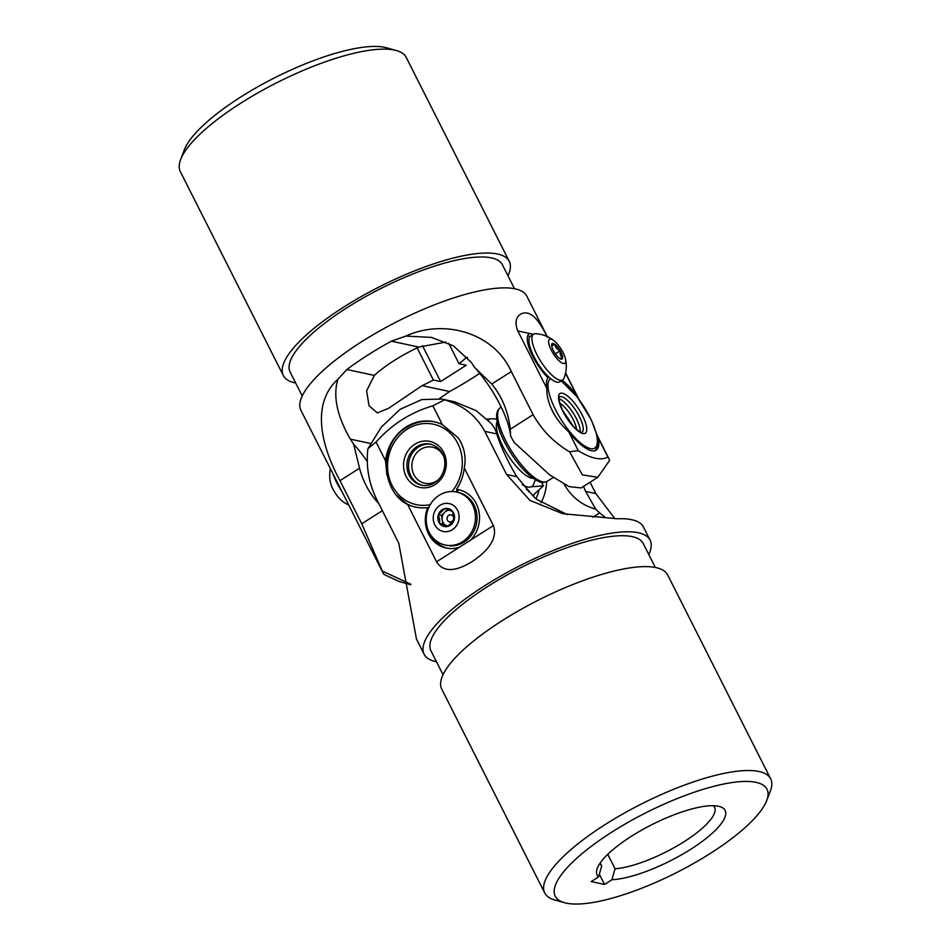 <?xml version="1.0" encoding="UTF-8"?>
<svg xmlns="http://www.w3.org/2000/svg" width="951" height="951" viewBox="0 0 951 951"><rect width="100%" height="100%" fill="white"/><g stroke="black" fill="none" stroke-linecap="round" stroke-linejoin="round"><path stroke-width="1.43" d="M295.666 383.015A126.566 35.853 -26.8 0 1 283.327 375.514A126.566 35.853 -26.8 0 1 343.596 307.173A126.566 35.853 -26.8 0 1 509.26 261.382A126.566 35.853 -26.8 0 1 507.977 275.766M509.26 261.382L406.267 57.488A126.566 35.853 153.2 0 0 396.46 50.581A126.566 35.853 153.2 0 0 240.603 103.279A126.566 35.853 153.2 0 0 180.595 159.625A126.566 35.853 153.2 0 0 180.333 171.62L283.327 375.514M180.595 159.625L184.244 149.985A118.613 33.594 -26.8 0 1 240.484 97.18A118.613 33.594 -26.8 0 1 386.546 47.8L396.46 50.581M514.527 288.724L502.449 264.818A118.934 33.689 153.2 0 0 346.782 307.851A118.934 33.689 153.2 0 0 290.138 372.067L302.216 395.973M530.337 348.114A18.057 5.742 57.5 0 0 530.325 348.221A18.057 5.742 57.5 0 0 530.432 351.288M410.749 584.758L399.04 581.465L384.014 574.44A126.566 35.853 -26.8 0 1 382.991 572.811A126.566 35.853 -26.8 0 1 382.314 571.099L361.76 523.775L339.983 480.659C319.702 443.261 312.011 402.523 337.878 379.342L346.842 369.523A126.566 35.853 -26.8 0 1 364.174 357.421L371.496 352.762A126.566 35.853 -26.8 0 1 391.348 341.195L405.839 336.083L431.397 337.391L453.413 345.843L471.161 362.236A79.504 25.273 -122.5 0 1 474.406 367.217A58.284 18.533 -122.5 0 1 510.651 436.14L510.223 429.258A84.71 76.651 -77.9 0 0 491.75 384.038L474.406 367.217M547.253 336.583L526.866 296.225A126.566 35.853 153.2 0 0 361.202 342.015A126.566 35.853 153.2 0 0 300.932 410.356L357.314 521.98M439.707 398.326L449.645 391.515A126.566 35.853 -26.8 0 0 469.497 379.948L476.82 375.288A126.566 35.853 -26.8 0 0 479.708 373.386M362.307 531.847L382.991 572.811M547.407 337.284C540.227 322.33 533.57 314.294 527.425 313.176C522.04 311.69 511.935 316.362 517.82 330.96L529.743 333.504A29.814 9.474 -122.5 0 0 529.148 333.801A29.814 9.474 -122.5 0 0 530.729 351.977A29.814 9.474 -122.5 0 0 547.978 377.725A43.651 13.873 57.5 0 0 546.896 388.507C546.599 395.366 548.418 402.82 552.341 410.868C556.525 418.856 562.029 425.882 568.841 431.944A43.651 13.873 57.5 0 0 596.099 450.215A43.651 13.873 57.5 0 0 598.417 438.268L596.776 434.726M562.124 381.422L562.921 380.923A43.651 13.873 57.5 0 1 576.472 394.831L578.517 398.635M467.535 357.493L466.62 357.291A63.729 18.045 -26.8 0 1 459 363.686L448.706 343.311M459 363.686L466.252 365.243L440.61 381.565L433.359 380.008A63.729 18.045 -26.8 0 1 422.113 385.63L388.662 408.252L377.428 412.889L369.059 405.875L366.61 390.754L374.373 375.419A63.729 18.045 -26.8 0 1 418.88 347.079L445.948 342.039M364.174 357.421L371.496 352.762M598.417 438.268L607.903 457.062A126.566 35.853 -26.8 0 1 608.925 458.679A126.566 35.853 -26.8 0 1 609.615 460.403L597.822 477.283L582.404 474.894L569.625 451.844A126.566 35.853 -26.8 0 1 578.327 450.726L568.841 431.944M405.839 336.083C443.63 318.74 493.557 332.256 511.317 371.579L533.095 414.695C541.951 430.304 554.124 442.69 569.625 451.844M510.651 436.14A67.414 21.433 57.5 0 0 514.301 442.572L549.737 474.953L568.983 486.579L581.097 487.934L597.822 477.283M382.314 571.099L410.677 584.152M367.217 461.449A58.284 18.533 57.5 0 0 353.606 444.129A79.504 25.273 57.5 0 0 350.348 439.148C336.987 415.908 332.826 395.973 337.878 379.342M353.606 444.129L359.549 468.201A84.71 76.651 -77.9 0 0 378.795 503.614M517.82 330.96L546.896 388.507M563.04 379.651A29.814 9.474 -122.5 0 1 562.921 380.923M576.472 394.831L565.548 373.208M607.903 457.062C600.996 460.724 591.13 458.608 578.327 450.726M469.497 379.948L476.82 375.288M529.743 333.504L533.428 334.288M527.639 335.917A29.814 9.474 -122.5 0 1 529.992 336.606M545.862 375.526A18.057 5.742 57.5 0 0 548.596 376.929A18.057 5.742 57.5 0 0 548.691 376.953M433.359 380.008L417.144 347.9M440.61 381.565L422.446 345.593M486.853 418.999L489.67 419.153M541.511 482.24L543.354 485.89L531.324 486.769M532.667 495.542L543.33 485.925A61.839 17.51 153.2 0 0 543.354 485.89M526.295 489.349A40.073 11.353 -26.8 0 1 528.697 491.833M497.088 421.638L496.862 422.256A34.188 10.865 57.5 0 0 512.946 462.257A34.188 10.865 57.5 0 0 532.548 478.317L533.202 478.365M496.731 419.141L492.249 418.773A39.752 12.636 57.5 0 0 488.184 420.283M522.194 484.535A39.752 12.636 57.5 0 0 533.749 483.964L535.306 479.732M330.389 468.665A32.596 32.596 0 0 0 330.663 483.274A14.241 4.529 57.5 0 0 341.742 500.666A32.596 32.596 0 0 0 348.744 505.017M333.005 473.848A27.092 8.618 57.5 0 0 334.562 477.984A27.092 8.618 57.5 0 0 341.587 490.859M552.567 343.418A9.177 2.912 57.5 0 0 551.687 344.535A9.177 2.912 57.5 0 0 551.663 344.773A9.177 2.912 57.5 0 0 554.1 351.906A9.177 2.912 57.5 0 0 559.604 358.42A9.177 2.912 57.5 0 0 560.971 359.121A9.177 2.912 57.5 0 0 562.659 357.826A9.177 2.912 57.5 0 0 560.21 350.705A9.177 2.912 57.5 0 0 554.706 344.179A9.177 2.912 57.5 0 0 552.567 343.418M559.604 358.42L562.659 357.826C560.567 356.292 559.747 353.915 560.21 350.705C557.108 349.362 555.277 347.186 554.706 344.179L551.663 344.773M552.424 352.227A14.241 4.529 -122.5 0 1 548.668 340.803A14.241 4.529 -122.5 0 1 554.255 340.922A14.241 4.529 -122.5 0 1 561.898 350.372A14.241 4.529 -122.5 0 1 565.334 358.325A14.241 4.529 -122.5 0 1 562.279 363.127A14.241 4.529 -122.5 0 1 552.424 352.227M565.334 358.325A32.596 32.596 0 0 1 564.014 378.236A27.092 8.618 -122.5 0 1 562.754 379.853A27.092 8.618 -122.5 0 1 561.744 380.257A27.092 8.618 -122.5 0 1 539.193 358.765A27.092 8.618 -122.5 0 1 533.654 334.146A27.092 8.618 -122.5 0 1 534.664 333.753A27.092 8.618 -122.5 0 1 535.651 333.694A32.596 32.596 0 0 1 554.255 340.922M533.654 334.146L530.599 336.095A27.092 8.618 57.5 0 0 537.006 362.153A27.092 8.618 57.5 0 0 558.701 382.195A27.092 8.618 57.5 0 0 559.699 381.803L562.754 379.853M539.217 365.6A11.959 1.26 59.1 0 0 544.982 373.101M555.325 353.808L560.21 350.705M551.746 346.069L554.706 344.179M449.657 510.283A7.953 7.192 -77.9 0 0 444.723 512.28A7.953 7.192 -77.9 0 0 442.167 519.793A7.953 7.192 -77.9 0 0 446.732 525.713A7.953 7.192 -77.9 0 0 448.135 526.058M453.591 517.701A3.614 3.269 -77.9 0 0 447.101 519.139A3.614 3.269 -77.9 0 0 453.591 517.701M437.935 519.365A9.177 8.309 -77.9 0 0 439.707 523.597A9.177 8.309 -77.9 0 0 447.517 526.485A9.177 8.309 -77.9 0 0 453.984 520.423A9.177 8.309 -77.9 0 0 452.64 511.46A9.177 8.309 -77.9 0 0 444.83 508.571A9.177 8.309 -77.9 0 0 438.375 514.646A9.177 8.309 -77.9 0 0 437.935 519.365M439.552 519.234L439.707 523.597L447.517 526.485L453.984 520.423L452.64 511.46L444.83 508.571L438.375 514.646L439.552 519.234M448.254 531.431A14.241 12.886 102.1 0 1 433.394 520.375A14.241 12.886 102.1 0 1 444.093 503.626A14.241 12.886 102.1 0 1 458.964 514.681A14.241 12.886 102.1 0 1 448.254 531.431M426.524 523.942A27.092 24.512 102.1 0 1 446.887 492.095A27.092 24.512 102.1 0 1 456.504 492.036A27.092 24.512 102.1 0 1 475.143 513.112A27.092 24.512 102.1 0 1 454.792 544.959A27.092 24.512 102.1 0 1 445.163 545.018A27.092 24.512 102.1 0 1 426.524 523.942M445.163 545.018L446.756 545.363A27.092 24.512 -77.9 0 0 476.736 513.445A27.092 24.512 -77.9 0 0 458.097 492.368L456.504 492.036M447.636 509.546L441.49 515.311L442.833 524.263L447.98 526.165M441.49 515.311L438.375 514.646M442.833 524.263L439.707 523.597M770.667 778.869L667.673 574.975A126.566 35.853 153.2 0 0 655.928 567.592A126.566 35.853 153.2 0 0 519.781 610.09A126.566 35.853 153.2 0 0 441.74 689.106L544.733 892.989A126.566 35.853 -26.8 0 1 622.774 813.985A126.566 35.853 -26.8 0 1 758.922 771.487A126.566 35.853 -26.8 0 1 770.667 778.869A126.566 35.853 -26.8 0 1 770.405 790.863L766.756 800.492A118.613 33.594 153.2 0 0 755.997 782.34A118.613 33.594 153.2 0 0 613.561 831.019A118.613 33.594 153.2 0 0 564.454 902.689A118.613 33.594 153.2 0 0 566.273 903.129A118.613 33.594 153.2 0 0 678.289 871.698A118.613 33.594 153.2 0 0 766.756 800.492M443.023 674.723L430.946 650.817A118.934 33.689 -26.8 0 1 504.28 576.568A118.934 33.689 -26.8 0 1 632.225 536.637A118.934 33.689 -26.8 0 1 643.256 543.568L655.334 567.474M546.611 481.67A43.651 39.502 102.1 0 1 540.988 502.782M436.473 661.765A126.566 35.853 -26.8 0 1 435.879 661.634A126.566 35.853 -26.8 0 1 424.134 654.264A126.566 35.853 -26.8 0 1 502.176 575.248A126.566 35.853 -26.8 0 1 638.323 532.75A126.566 35.853 -26.8 0 1 650.068 540.132L642.543 525.237L640.831 523.739A126.566 35.853 153.2 0 0 633.568 520.138L629.752 519.317A126.566 35.853 153.2 0 0 617.663 518.782L562.885 513.742L529.957 500.428L506.598 474.49L484.82 431.374C476.106 415.539 462.733 405.031 444.688 399.86A126.566 35.853 153.2 0 0 432.871 405.827L442.37 424.61A43.651 39.502 -77.9 0 0 434.06 421.733A43.651 39.502 -77.9 0 0 385.535 460.795L386.914 475.215M650.068 540.132A126.566 35.853 -26.8 0 1 648.784 554.516M590.06 482.228L595.801 493.569L614.952 518.77M456.932 492.119A43.651 39.502 102.1 0 0 458.608 489.801L456.48 489.349A43.651 39.502 -77.9 0 0 464.302 468.047C466.002 459.012 464.884 450.465 460.95 442.429M428.651 507.81L427.772 507.632A43.651 39.502 -77.9 0 1 415.789 507.109A43.651 39.502 -77.9 0 1 407.48 504.232L396.531 495.233M599.356 874.171L604.539 884.442L611.933 879.734L615.035 868.762A63.729 18.045 153.2 0 0 682.081 842.955A63.729 18.045 153.2 0 0 714.581 807.197A63.729 18.045 153.2 0 0 713.44 805.699M600.283 862.854A63.729 18.045 153.2 0 0 600.818 864.661A63.729 18.045 153.2 0 0 601.698 865.909L598.583 876.881L591.189 881.589L604.539 884.442M607.76 854.343L615.035 868.762M424.134 654.264L416.467 639.072L398.766 543.152L376.988 500.024C368.905 483.786 365.873 466.691 367.882 448.753L381.41 427.023L400.169 409.275L421.804 399.575L441.668 399.063L444.688 399.86M441.668 399.063L454.768 401.869L476.059 410.594L490.966 423.231A67.414 60.995 -77.9 0 1 495.055 429.008L496.731 433.918A84.71 26.925 57.5 0 0 516.785 476.677L532.762 495.626A79.504 71.931 102.1 0 0 536.768 499.43L567.319 514.622M495.483 419.046L496.684 418.618M564.205 484.273A58.284 52.733 -77.9 0 0 595.659 509.07A79.504 71.931 -77.9 0 0 599.665 512.886L605.537 517.617M595.659 509.07L585.614 491.394A84.71 26.925 57.5 0 0 583.498 486.401M456.48 489.349A29.814 26.973 102.1 0 1 458.655 489.717A29.814 26.973 102.1 0 1 478.698 510.39A29.814 26.973 102.1 0 1 470.483 540.18L459.44 547.205A29.814 26.973 102.1 0 1 446.185 548.014A29.814 26.973 102.1 0 1 427.772 507.632M407.48 504.232L436.557 561.779C444.818 575.141 460.653 568.65 472.1 561.601C483.084 554.35 498.883 540.798 493.379 525.606L464.302 468.047M442.37 424.61L458.156 437.769A43.651 39.502 102.1 0 1 463.054 447.469M367.882 448.753A126.566 35.853 153.2 0 1 376.049 442.001L385.535 460.795M376.049 442.001C392.014 424.217 410.963 412.163 432.871 405.827M458.608 489.801A29.814 26.973 102.1 0 1 459.713 489.967M447.255 548.216A29.814 26.973 102.1 0 1 431.837 536.542M598.583 876.881A71.682 20.304 -26.8 0 1 597.311 868.263A71.682 20.304 -26.8 0 1 651.982 824.612A71.682 20.304 -26.8 0 1 719.55 806.507A71.682 20.304 -26.8 0 1 696.215 845.677A71.682 20.304 -26.8 0 1 611.933 879.734M564.454 902.689L554.54 899.896A126.566 35.853 -26.8 0 1 544.733 892.989M600.331 863.211L601.698 865.909M374.373 375.419L346.842 369.523M418.88 347.079L391.348 341.195M510.223 429.258L533.095 414.695M361.76 523.775L382.361 510.663M370.617 443.487L350.348 439.148M491.75 384.038L511.317 371.579M339.983 480.659L359.549 468.201M449.645 391.515L422.113 385.63M422.387 485.319A20.993 18.996 102.1 0 1 408.621 468.284A20.993 18.996 102.1 0 1 418.25 447.184A20.993 18.996 102.1 0 1 431.16 444.307M443.523 456.111A18.449 16.69 -77.9 0 0 420.437 449.561A18.449 16.69 -77.9 0 0 413.994 474.834A18.449 16.69 -77.9 0 0 436.818 480.861A18.449 16.69 -77.9 0 0 438.494 479.613M430.375 444.129A20.993 18.996 -77.9 0 0 416.657 446.839A20.993 18.996 -77.9 0 0 407.087 468.391A20.993 18.996 -77.9 0 0 421.59 485.176C426.238 486.127 430.72 485.224 435.035 482.49C447.755 474.347 450.013 450.013 430.375 444.129M414.47 444.45A23.537 21.291 102.1 0 1 443.594 452.153A23.537 21.291 102.1 0 1 435.368 484.392A23.537 21.291 102.1 0 1 406.255 476.701A23.537 21.291 102.1 0 1 414.47 444.45M451.891 491.536A41.107 37.196 -77.9 0 0 454.495 438.066A41.107 37.196 -77.9 0 0 406.671 429.543A41.107 37.196 -77.9 0 0 389.518 479.126A41.107 37.196 -77.9 0 0 430.221 504.684M406.6 427.605A43.651 39.502 102.1 0 1 434.583 421.852M457.538 489.575A43.651 39.502 102.1 0 1 455.862 491.905M359.918 527.116A43.651 13.873 57.5 0 0 364.804 536.792M539.062 489.86A43.651 39.502 102.1 0 1 536.019 498.764M533.428 496.291A41.107 37.196 -77.9 0 0 534.26 494.163M559.033 398.802A20.993 6.669 -122.5 0 1 576.948 419.819A20.993 6.669 -122.5 0 1 580.11 431.897M576.556 429.472A18.449 5.861 57.5 0 0 573.774 420.722A18.449 5.861 57.5 0 0 559.735 403.046M581.905 432.384A20.993 6.669 57.5 0 0 580.003 417.869A20.993 6.669 57.5 0 0 559.366 396.971L559.354 396.983C560.317 397.292 556.311 394.463 562.398 410.024L573.619 426.654C583.034 435.273 581.144 431.457 581.917 432.372L581.893 432.384M583.177 416.966A23.537 7.477 -122.5 0 1 582.083 433.323A23.537 7.477 -122.5 0 1 562.136 409.81A23.537 7.477 -122.5 0 1 563.23 393.452A23.537 7.477 -122.5 0 1 583.177 416.966M550.653 378.664A41.107 13.064 57.5 0 0 554.278 407.147A41.107 13.064 57.5 0 0 589.121 448.218A41.107 13.064 57.5 0 0 591.035 419.629A41.107 13.064 57.5 0 0 560.959 380.994M555.051 415.682A43.651 13.873 -122.5 0 1 551.105 408.05A43.651 13.873 -122.5 0 1 550.142 405.97M504.303 437.84A43.651 13.873 57.5 0 0 547.265 481.301C542.046 482.811 541.808 484.273 530.278 476.142C519.769 467.012 510.723 454.744 503.138 439.314C498.93 430.363 496.755 422.862 496.6 416.823C496.541 412.437 497.801 409.382 500.381 407.646A43.651 13.873 57.5 0 0 504.303 437.84M496.731 433.918L484.82 431.374M592.865 517.201L599.665 512.886M516.785 476.677L506.598 474.49M595.801 493.569L585.614 491.394M493.379 525.606L470.483 540.18M459.44 547.205L436.557 561.779M608.925 458.679L596.729 434.524M578.767 398.968L565.607 372.923M432.194 337.569L431.397 337.403M531.704 351.811L530.884 351.347M545.256 373.41L545.292 374.884M435.118 421.959C425.002 419.938 415.409 421.84 406.327 427.641C375.003 445.853 382.373 502.092 416.847 507.335M372.233 551.521L354.271 515.965M595.112 450.679L596.943 447.921L597.775 440.788L596.574 433.929L591.296 419.843L577.328 397.066L561.268 380.804M547.265 481.301L553.268 477.485M500.381 407.646L501.213 407.123M548.846 377.095L547.776 377.523"/></g></svg>
